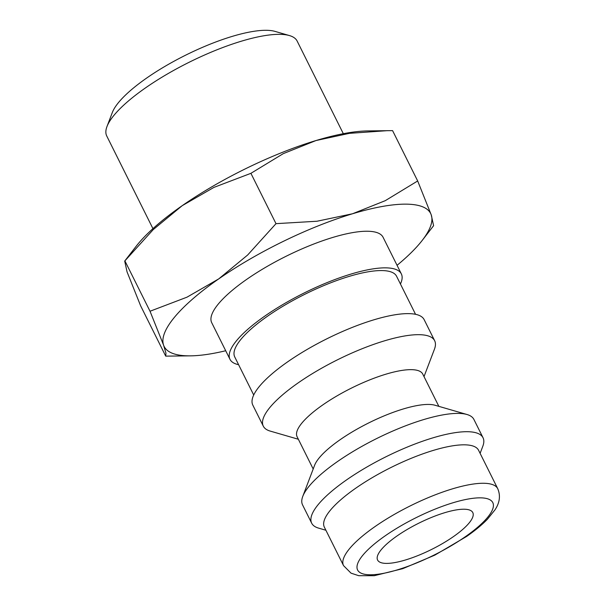 <?xml version="1.0" encoding="UTF-8"?>
<svg xmlns="http://www.w3.org/2000/svg" width="606" height="606" viewBox="0 0 606 606"><rect width="100%" height="100%" fill="white"/><g stroke="black" fill="none" stroke-linecap="round" stroke-linejoin="round"><path stroke-width="0.91" d="M238.597 364.691A95.733 26.285 -26.5 0 1 229.985 359.335A95.733 26.285 -26.5 0 1 283.555 304.129A95.733 26.285 -26.5 0 1 385.802 267.852A95.733 26.285 -26.5 0 1 401.339 273.897A95.733 26.285 -26.5 0 1 400.437 284.002M401.339 273.897L383.083 237.279A95.733 26.285 153.5 0 0 367.547 231.242A95.733 26.285 153.5 0 0 265.299 267.511A95.733 26.285 153.5 0 0 211.729 322.718L229.985 359.335M253.709 394.998L234.742 356.957A90.415 24.823 -26.5 0 1 285.335 304.826A90.415 24.823 -26.5 0 1 381.901 270.564A90.415 24.823 -26.5 0 1 396.582 276.268L415.542 314.309M298.357 439.252L270.215 431.093A95.733 26.285 -26.5 0 1 263.299 426.154A95.733 26.285 -26.5 0 1 316.87 370.955A95.733 26.285 -26.5 0 1 419.117 334.679A95.733 26.285 -26.5 0 1 434.653 340.724A95.733 26.285 -26.5 0 1 434.441 349.215L424.018 376.599M263.299 426.154L252.808 405.103A95.733 26.285 -26.5 0 1 306.371 349.897A95.733 26.285 -26.5 0 1 408.618 313.628A95.733 26.285 -26.5 0 1 424.162 319.665L434.653 340.724M313.196 469.006L297.099 436.737A70.205 19.271 -26.5 0 1 336.383 396.248A70.205 19.271 -26.5 0 1 411.368 369.652A70.205 19.271 -26.5 0 1 422.761 374.084L438.85 406.353M325.892 530.242L318.597 528.121A95.733 26.285 -26.5 0 1 311.681 523.19L302.553 504.881A95.733 26.285 -26.5 0 1 302.773 496.382L314.605 465.287A70.205 19.271 -26.5 0 1 362.471 426.147A70.205 19.271 -26.5 0 1 428.707 404.437A70.205 19.271 -26.5 0 1 435.032 405.247L466.991 414.504A95.733 26.285 -26.5 0 1 473.907 419.443L483.035 437.752A95.733 26.285 -26.5 0 1 482.815 446.243L480.111 453.349M302.773 496.382A95.733 26.285 -26.5 0 1 368.039 443.009A95.733 26.285 -26.5 0 1 458.363 413.406A95.733 26.285 -26.5 0 1 466.991 414.504M311.681 523.19A95.733 26.285 -26.5 0 1 365.244 467.983A95.733 26.285 -26.5 0 1 467.491 431.707A95.733 26.285 -26.5 0 1 483.035 437.752M343.526 565.603L324.354 527.152A86.166 23.657 -26.5 0 1 372.569 477.467A86.166 23.657 -26.5 0 1 464.59 444.827A86.166 23.657 -26.5 0 1 478.573 450.266L497.746 488.709A86.166 23.657 -26.5 0 0 483.755 483.27A86.166 23.657 -26.5 0 0 375.106 526.516A86.166 23.657 -26.5 0 0 343.526 565.603L351.018 573.147L358.752 575.7L374.296 575.7L402.816 568.648L434.82 555.134L466.612 536.446C474.998 530.621 481.929 524.887 487.406 519.244L494.958 509.881C499.753 502.738 500.677 495.678 497.746 488.709M406.505 204.154A148.924 40.882 -26.5 0 1 431.237 214.865L417.678 180.967L385.272 200.669L352.548 213.759A148.924 40.882 -26.5 0 1 406.505 204.154M165.718 356.131L190.587 355.851A148.924 40.882 -26.5 0 1 188.307 355.851A148.924 40.882 -26.5 0 1 163.575 345.132A148.924 40.882 -26.5 0 1 218.721 278.896A148.924 40.882 -26.5 0 1 352.548 213.759L317.021 221.235L276.003 223.659L247.665 254.997L218.721 278.896L186.974 297.182L150.023 311.242L163.575 345.132L165.961 353.139L165.718 356.131L140.622 305.795L127.063 271.905L124.7 261.072L153.265 229.568L182.209 205.669L213.948 187.383L250.907 173.324L283.313 153.621L316.037 140.531A148.924 40.882 -26.5 0 1 367.713 130.919L392.582 130.631L417.678 180.967M225.705 350.745A148.924 40.882 -26.5 0 1 190.587 355.851M152.932 228.621L106.739 135.986A106.376 29.202 -26.5 0 1 106.982 126.548A106.376 29.202 -26.5 0 1 179.505 67.236A106.376 29.202 -26.5 0 1 279.866 34.345A106.376 29.202 -26.5 0 1 289.456 35.572A106.376 29.202 -26.5 0 1 297.137 41.056L343.322 133.699M106.982 126.548L112.322 112.519A94.862 26.043 -26.5 0 1 176.99 59.63A94.862 26.043 -26.5 0 1 266.496 30.3A94.862 26.043 -26.5 0 1 275.041 31.398L289.456 35.572M464.166 509.222A53.184 14.605 -26.5 0 1 472.794 512.578A53.184 14.605 -26.5 0 1 443.039 543.249A53.184 14.605 -26.5 0 1 386.234 563.398A53.184 14.605 -26.5 0 1 377.599 560.042A53.184 14.605 -26.5 0 1 407.361 529.371A53.184 14.605 -26.5 0 1 464.166 509.222M422.268 240.34L433.601 225.69L431.237 214.865A148.924 40.882 -26.5 0 1 422.268 240.34A148.924 40.882 -26.5 0 1 397.059 265.307M124.7 261.072L136.032 246.43A148.924 40.882 -26.5 0 1 182.209 205.669A148.924 40.882 -26.5 0 1 316.037 140.531L349.367 133.35L387.325 130.661M150.023 311.242L124.919 260.906M276.003 223.659L250.907 173.324M385.295 535.749A75.523 20.733 -26.5 0 1 480.528 497.844A75.523 20.733 -26.5 0 1 465.105 536.871A75.523 20.733 -26.5 0 1 369.865 574.776A75.523 20.733 -26.5 0 1 385.295 535.749"/></g></svg>
